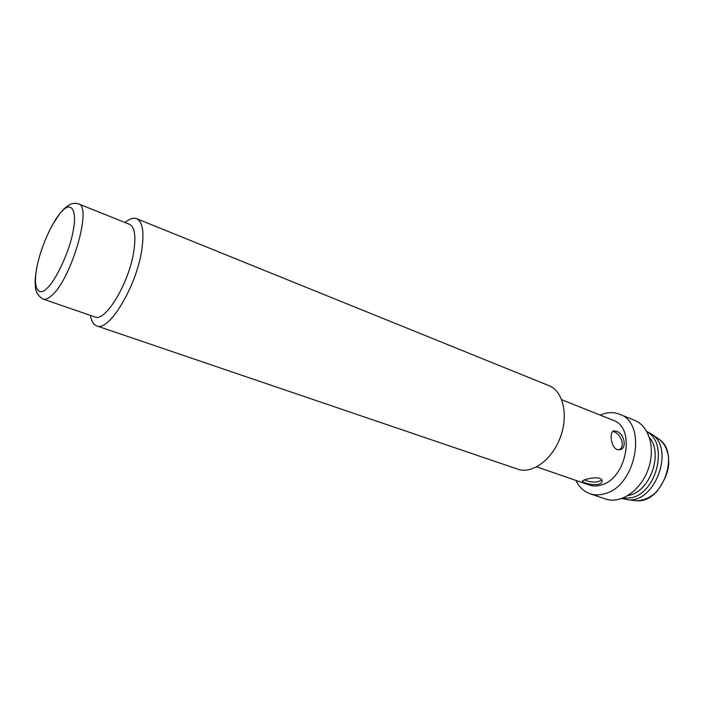 <?xml version="1.0" encoding="UTF-8"?>
<svg xmlns="http://www.w3.org/2000/svg" width="704" height="704" viewBox="0 0 704 704"><rect width="100%" height="100%" fill="white"/><g stroke="black" fill="none" stroke-linecap="round" stroke-linejoin="round"><path stroke-width="1.06" d="M96.686 325.899L517.906 469.207C532.101 474.329 552.042 459.888 560.296 437.43C568.735 415.043 563.086 391.072 549.006 385.669L136.602 218.662C142.657 221.672 144.373 232.17 141.75 250.14C136.391 286.739 108.654 332.314 96.686 325.899C93.474 324.711 91.406 321.218 90.455 315.418M125.039 222.526C129.545 218.75 133.399 217.466 136.602 218.662M78.478 203.878L129.466 224.294C134.675 226.89 136.118 235.99 133.778 251.583C129.052 283.14 105.239 322.467 94.97 316.967L43.041 299.077C45.241 299.807 47.986 298.734 51.295 295.847C71.034 280.315 92.682 206.052 78.478 203.878C75.469 202.77 72.257 203.192 68.834 205.137L64.592 208.322L59.743 213.646L52.149 225.368M536.747 466.866L589.098 484.994C592.865 486.279 596.878 486.279 601.137 485.003C626.85 478.79 636.108 427.24 613.184 420.279L561.73 399.758M598.928 484.229C594.141 485.021 589.503 484.563 585.006 482.856L582.481 481.562C580.087 480.005 600.459 474.769 601.999 480.401C602.439 482.038 601.418 483.314 598.928 484.229M616.44 431.226C624.149 433.294 627.748 448.791 619.564 449.794L617.091 449.539C610.614 447.11 609.118 430.778 614.161 430.866L616.44 431.226M584.954 480.198C591.404 482.671 596.842 482.698 601.278 480.278M575.942 480.436C579.146 487.089 583.818 491.515 589.987 493.724C594.546 495.255 599.403 495.273 604.551 493.768C636.266 486.411 647.768 422.875 619.573 414.251C613.466 411.893 607.024 412.183 600.257 415.122M619.203 449.838C626.041 446.398 620.294 433.039 613.721 431.79M589.987 493.724L605.449 498.986C620.206 504.275 640.182 491.137 647.918 470.043C655.846 449.029 649.334 426.026 634.709 420.376L619.573 414.251M627.959 495.563L629.983 495.07C650.602 490.283 663.194 453.165 649.502 437.686M622.266 498.362L631.831 497.693C657.404 491.964 668.483 442.895 647.029 431.851M646.809 431.446L652.538 434.685C674.582 449.874 654.896 502.744 628.294 499.822L621.834 498.52M46.631 288.578C55.537 281.486 69.652 251.143 73.058 231.466C77.449 210.83 71.474 200.86 62.242 211.05C57.015 215.38 43.314 237.838 37.118 265.883C31.768 293.26 40.806 294.958 46.631 288.578M657.202 437.914L659.498 439.507C680.363 453.895 661.91 503.474 636.715 500.729L633.926 500.43M582.463 480.99L582.472 481.562M613.07 431.244L614.134 430.866M652.538 434.685L659.498 439.507C664.532 443.696 667.559 449.75 668.58 457.688L668.721 464.464C667.841 473.088 663.854 482.152 656.753 491.656C650.258 497.666 643.579 500.685 636.706 500.729L628.294 499.822M37.18 265.593C35.49 273.786 34.866 280.386 35.314 285.384C35.385 291.5 37.963 296.058 43.041 299.077"/></g></svg>
